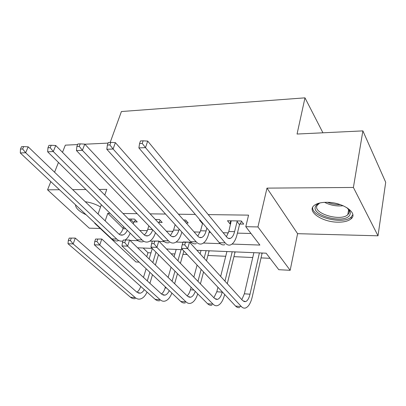 <?xml version="1.0" encoding="UTF-8"?>
<svg xmlns="http://www.w3.org/2000/svg" width="406" height="406" viewBox="0 0 406 406"><rect width="100%" height="100%" fill="white"/><g stroke="black" fill="none" stroke-linecap="round" stroke-linejoin="round"><path stroke-width="0.61" d="M100.551 206.974C95.78 204.188 90.685 202.447 85.28 201.746M337.965 222.168C343.953 222.219 348.318 221.108 351.063 218.844C358.63 213.109 342.507 201.98 326.531 202.3C320.826 202.345 316.685 203.426 314.102 205.527C306.428 211.46 322.298 222.249 337.965 222.168M139.111 262.139L135.934 261.966L94.765 223.346L95.253 223.356M50.821 181.629L47.558 189.825L89.264 228.172L100.221 228.461M110.183 142.415L121.414 111.533L304.982 97.846L297.055 134.041L362.878 130.884L385.7 182.279L378.006 235.805L353.398 187.455L266.981 188.125L257.942 226.944L290.168 270.31L278.79 269.696L266.128 253.192L196.885 250.284M266.981 188.125L297.588 233.678L378.006 235.805M297.588 233.678L290.168 270.31M143.186 248.025L147.967 252.725L150.981 252.862M171.17 253.786L174.895 253.958M182.933 254.323L187.181 254.516M207.908 255.465L225.716 256.282M233.917 256.658L252.755 257.521M261.038 257.896L270.056 258.312M147.967 252.725L146.759 256.663M77.612 144.566L65.336 145.155L62.488 152.316M58.454 162.451L54.566 172.21M362.878 130.884L353.398 187.455M232.054 244.067L259.896 245.067L245.782 226.68L248.573 215.134L208.222 214.607M195.322 214.439L178.473 214.221M165.536 214.048L150.103 213.845M137.157 213.678L123.023 213.495M110.077 213.323L107.788 213.292L123.109 228.329M139.811 230.461L147.282 230.664M166.338 231.181L173.139 231.369M194.088 231.938L200.153 232.105M209.085 232.349L210.552 232.389M223.143 232.729L228.39 232.877M237.414 233.12L251.009 233.491M239.936 224.021L243.707 224.097L241.326 220.991L227.487 220.747L229.933 223.823L230.73 223.838M200.265 220.265L199.605 220.255L202.163 223.264L202.624 223.275M186.161 222.94L188.196 222.98L185.583 220.006L183.537 219.966M158.888 222.392L162.197 222.458L159.487 219.539L155.366 219.468M134.102 221.894L137.279 221.96L134.482 219.098L128.463 218.991M322.932 132.798L304.982 97.846M104.768 195.047L106.778 189.363L99.206 189.424M85.93 189.526L72.679 189.627M59.443 189.729L47.558 189.825M101.348 204.725L98.059 214.033M94.887 223.011L94.765 223.346M107.788 213.292L105.164 220.869M245.782 226.68L257.942 226.944M84.879 144.216L108.087 143.105M182.644 249.685L166.526 249.01M152.225 248.406L137.619 247.792M129.996 240.398L137.989 240.687M149.875 241.113L152.336 241.2M159.177 241.448L164.191 241.626M176.062 242.052L182.908 242.301M189.851 242.549L191.576 242.61M203.431 243.037L220.24 243.641M230.699 220.803L229.933 223.823M202.32 222.686L202.163 223.264M75.511 204.817C75.557 208.156 79.084 211.47 86.097 214.759M231.222 220.813L228.786 231.506L226.421 236.713M237.094 221.58L234.582 231.659C233.628 235.307 232.227 237.54 230.38 238.368C229.075 238.845 227.837 238.393 226.675 237.018L147.698 141.09L145.51 147.632L225.183 242.884C226.913 244.894 228.74 245.554 230.664 244.859C233.47 243.62 235.592 240.24 237.023 234.714L239.499 224.675L237.094 221.58L237.535 220.925M241.666 221.437L239.499 224.675M142.242 143.44L143.125 140.816L140.476 140.948L139.583 143.562L142.242 143.44L145.51 147.632L138.882 147.916L219.281 242.676C221.031 244.676 222.874 245.336 224.817 244.645M138.882 147.916L139.583 143.562M143.125 140.816L147.698 141.09M262.388 253.034L261.997 253.633L261.5 252.999M182.944 242.179L182.208 244.757L184.725 244.854L185.456 242.265L182.944 242.179L183.228 241.935L189.49 242.159L187.684 248.619L241.352 306.571C242.646 307.936 244.016 308.418 245.473 308.012C248.482 306.875 250.746 303.13 252.273 296.781L261.997 253.633M259.409 252.908L250.015 294.213C249 298.41 247.498 300.892 245.513 301.648L242.717 300.658L189.49 242.159L185.456 242.265M253.877 252.674L244.361 293.792L241.829 299.679M184.725 244.854L187.684 248.619L181.401 248.36L235.597 306.083C236.901 307.443 238.292 307.926 239.763 307.525M181.401 248.36L182.208 244.757M202.67 223.102L200.569 230.77L197.803 236.15L115.385 142.643L113.091 149.017L196.215 241.864C198.026 243.833 199.945 244.478 201.965 243.808C204.918 242.605 207.156 239.301 208.669 233.907L209.43 231.065M206.882 228.065L206.111 230.912C205.101 234.475 203.624 236.657 201.68 237.464C200.305 237.926 199.011 237.485 197.788 236.135M109.889 144.937L110.813 142.384L108.306 142.506L107.377 145.054L109.889 144.937L113.091 149.017L106.819 149.281L190.576 241.666C192.403 243.625 194.337 244.27 196.377 243.605M106.819 149.281L107.377 145.054M110.813 142.384L115.385 142.643M175.164 224.67L173.58 230.065L170.439 235.541M179.198 229.116L178.884 230.202C177.823 233.683 176.275 235.815 174.245 236.596C172.814 237.048 171.464 236.612 170.19 235.292L84.778 144.115L82.398 150.327L168.536 240.89C170.424 242.818 172.423 243.458 174.529 242.803C177.62 241.636 179.959 238.408 181.548 233.135L181.858 232.049M186.237 220.752L185.354 222.026M79.256 146.353L80.221 143.866L77.84 143.983L76.876 146.464L79.256 146.353L82.398 150.327L76.455 150.58L163.151 240.702C165.049 242.621 167.064 243.255 169.19 242.61M76.455 150.58L76.876 146.464M80.221 143.866L84.778 144.115M148.85 225.837L147.738 229.385C146.916 231.943 145.759 233.785 144.257 234.907M155.828 219.961L156.163 219.484M160.289 220.402L158.553 222.869M152.712 229.852C151.595 233.074 150.027 235.049 147.997 235.769C146.51 236.206 145.109 235.779 143.795 234.485L55.749 145.505L53.298 151.565L142.07 239.961C144.023 241.849 146.094 242.473 148.281 241.844C151.408 240.743 153.808 237.703 155.473 232.724M50.212 147.698L51.202 145.272L48.948 145.384L47.954 147.804L50.212 147.698L53.298 151.565L47.654 151.808L136.913 239.779C138.882 241.656 140.963 242.286 143.171 241.656M47.654 151.808L47.954 147.804M51.202 145.272L55.749 145.505M235.328 251.898L234.942 252.486L234.419 251.857M152.372 241.083L151.6 243.595L153.996 243.686L154.762 241.169L152.372 241.083L158.807 241.062L156.904 247.361L213.084 304.185C214.439 305.53 215.885 306.007 217.418 305.622C220.59 304.525 222.98 300.876 224.604 294.675L224.66 294.436M227.289 283.703L234.942 252.486M232.212 251.766L224.954 281.135M222.29 291.909L222.229 292.153C221.148 296.253 219.565 298.669 217.474 299.395L214.535 298.415L158.807 241.062L154.762 241.169M226.908 251.542L220.666 276.42M217.941 287.275L216.814 291.747L213.896 297.755M153.996 243.686L156.904 247.361L150.93 247.112L207.578 303.718C208.948 305.058 210.404 305.535 211.952 305.155M150.93 247.112L151.6 243.595M209.374 250.806L208.983 251.385L208.44 250.766M200.407 283.875L203.553 271.954M206.487 260.84L208.983 251.385M206.126 250.669L204.116 258.231M201.148 269.391L197.961 281.358M201.036 250.456L200.122 253.841M197.093 265.072L193.845 277.12M191.109 287.26L190.424 289.788C189.663 292.548 188.567 294.573 187.146 295.857M195.245 291.396C194.083 294.715 192.545 296.659 190.627 297.238L187.562 296.263L129.61 240.022L127.621 246.158L186.034 301.902C187.45 303.221 188.957 303.698 190.561 303.328C193.606 302.404 195.996 299.258 197.737 293.888M123.292 240.037L129.61 240.022L123.292 240.037L122.49 242.489L124.764 242.575L125.571 240.119M124.764 242.575L127.621 246.158L121.937 245.924L180.761 301.455C182.187 302.774 183.71 303.252 185.324 302.881M121.937 245.924L122.49 242.489M174.641 283.723L177.483 273.644M180.406 263.291L183.872 250.994M181.091 249.619L177.929 260.743M174.971 271.137L172.093 281.251M176.204 249.416L174.083 256.785M171.068 267.239L168.14 277.415M165.394 286.946L165.12 287.91C164.278 290.742 163.07 292.777 161.497 294M169.261 290.6C168.079 293.193 166.622 294.72 164.907 295.172L161.72 294.203L101.799 239.032L99.739 245.016L160.126 299.714C161.593 301.013 163.161 301.491 164.821 301.135C167.714 300.354 170.068 297.669 171.885 293.076M95.598 239.048L101.799 239.032L95.598 239.048L94.76 241.438L96.932 241.519L97.765 239.124M96.932 241.519L99.739 245.016L94.324 244.798L155.077 299.288C156.554 300.587 158.127 301.059 159.807 300.709M94.324 244.798L94.76 241.438M123.647 226.7L122.972 228.74C122.084 231.354 120.821 233.196 119.181 234.267M135.416 220.052L133.675 222.493L130.864 219.641L130.427 220.981M130.864 219.641L131.295 219.042M133.244 223.823L133.675 222.493M127.296 230.298C126.144 232.831 124.667 234.394 122.856 234.978C121.323 235.404 119.877 234.983 118.522 233.714L28.181 146.835L25.659 152.742L116.735 239.068C118.699 240.875 120.78 241.509 122.988 240.966M22.634 148.977L23.655 146.612L21.508 146.713L20.488 149.073L22.634 148.977L25.659 152.742L20.3 152.971L111.802 238.89C113.822 240.738 115.969 241.352 118.242 240.743M125.317 239.87C127.317 238.444 128.93 236.201 130.169 233.125M20.3 152.971L20.488 149.073M23.655 146.612L28.181 146.835M149.915 283.337L152.489 274.76M155.396 265.047L158.502 254.684M155.97 252.151L152.829 262.555M149.885 272.304L147.282 280.911M152.316 248.497L149.119 258.957M146.124 268.762L143.485 277.415M144.287 289.61C143.125 291.635 141.77 292.827 140.232 293.193L136.944 292.229L75.283 238.083L73.156 243.93L135.289 297.618C136.802 298.897 138.421 299.369 140.141 299.029C142.887 298.359 145.196 296.05 147.053 292.092M140.73 286.418C139.811 289.158 138.532 291.077 136.893 292.183M69.187 238.099L75.283 238.083L69.187 238.099L68.325 240.433L70.395 240.509L71.253 238.175M70.395 240.509L73.156 243.93L67.985 243.717L130.443 297.207C131.965 298.486 133.594 298.958 135.325 298.623M67.985 243.717L68.325 240.433M346.917 207.664L350.068 211.516L350.353 213.378L349.774 215.089C344.719 224.488 310.148 215.434 315.655 206.212C316.421 204.751 318.035 203.624 320.496 202.827M319.497 203.183L317.127 205.431C312.295 213.307 340.685 221.894 347.795 214.693L348.835 213.383L349.231 211.77L348.835 210.029L347.739 208.354M312.681 207.273C311.26 216.971 343.248 225.117 351.236 217.007L352.809 214.688M76.901 206.121L81.642 210.572M234.582 231.659L228.786 231.506M225.183 242.884L219.281 242.676M250.015 294.213L244.361 293.792M241.352 306.571L235.597 306.083M206.111 230.912L200.569 230.77M196.215 241.864L190.576 241.666M178.884 230.202L173.58 230.065M168.536 240.89L163.151 240.702M152.382 229.507L147.738 229.385M142.07 239.961L136.913 239.779M222.229 292.153L216.814 291.747M213.084 304.185L207.578 303.718M193.895 290.046L190.424 289.788M186.034 301.902L180.761 301.455M166.521 288.011L165.12 287.91M160.126 299.714L155.077 299.288M125.789 228.811L122.972 228.74M116.735 239.068L111.802 238.89M135.289 297.618L130.443 297.207M343.192 205.735C336.625 206.446 330.428 205.314 324.602 202.345M327.612 202.32C331.687 203.944 335.935 204.715 340.35 204.639M351.063 218.844L351.388 216.87M230.38 238.368L228.248 238.302M245.513 301.648L243.823 301.511M201.68 237.464L199.442 237.393M174.245 236.596L171.911 236.525M147.997 235.769L145.576 235.693M217.474 299.395L215.693 299.252M190.627 297.238L188.77 297.09M164.907 295.172L162.973 295.02M122.856 234.978L120.359 234.896M140.232 293.193L138.238 293.03M348.693 209.729L349.784 210.876M318.309 203.731L318.248 204.04M348.647 209.648L347.795 214.693"/></g></svg>
